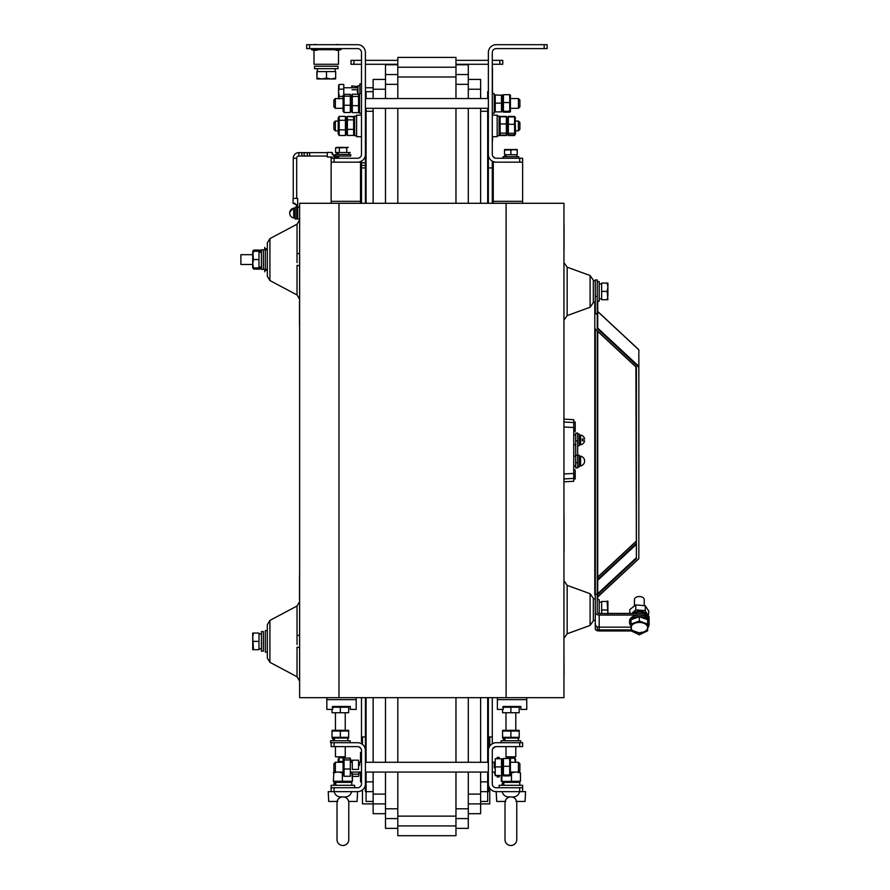 <?xml version="1.0" encoding="UTF-8"?>
<svg xmlns="http://www.w3.org/2000/svg" width="890" height="890" viewBox="0 0 890 890"><rect width="100%" height="100%" fill="white"/><g stroke="black" fill="none" stroke-linecap="round" stroke-linejoin="round"><path stroke-width="1.33" d="M455.969 67.206L455.969 57.416L397.808 57.416L397.808 67.206L455.969 67.206L455.969 76.996L397.808 76.996L397.808 98.534M397.808 108.324L397.808 203.287M397.808 697.671L397.808 762.285M397.808 772.075L397.808 816.13L455.969 816.13L455.969 772.075M455.969 64.759L468.296 64.759L468.296 74.549L455.969 74.549L455.969 98.534M455.969 108.324L455.969 203.287M455.969 697.671L455.969 762.285M397.808 828.368L385.481 828.368L385.481 818.577L397.808 818.577L397.808 816.13L397.808 825.92L455.969 825.92L455.969 816.13L455.969 818.577L468.296 818.577L468.296 828.368L455.969 828.368M397.808 825.92L397.808 835.71L455.969 835.71L455.969 825.92M397.808 67.206L397.808 76.996L397.808 74.549L385.481 74.549L385.481 98.534M468.296 818.577L468.296 808.788L455.969 808.788M468.296 74.549L468.296 84.339L455.969 84.339M468.296 84.339L468.296 98.534M468.296 108.324L468.296 203.287M468.296 697.671L468.296 762.285M468.296 772.075L468.296 808.788M397.808 808.788L385.481 808.788L385.481 818.577M397.808 84.339L385.481 84.339M385.481 108.324L385.481 203.287M385.481 697.671L385.481 762.285M385.481 772.075L385.481 808.788M397.808 64.759L385.481 64.759L385.481 74.549M480.633 791.655L487.687 791.655L487.687 801.445L480.633 801.445L480.633 803.893L468.296 803.893L480.633 803.893L480.633 813.683L468.296 813.683M480.633 772.075L480.633 794.102L468.296 794.102M480.633 108.324L480.633 203.287M480.633 697.671L480.633 762.285M468.296 89.234L480.633 89.234L480.633 98.534M480.633 79.444L480.633 89.234L480.633 79.444L468.296 79.444M489.745 788.251L489.745 803.893L480.633 803.893L480.633 794.102L480.633 801.445M385.481 89.234L373.144 89.234L373.144 79.444L373.144 98.534M385.481 79.444L373.144 79.444M373.144 108.324L373.144 203.287M373.144 697.671L373.144 762.285M373.144 772.075L373.144 801.445L366.09 801.445L366.09 791.655L373.144 791.655L366.09 791.655L366.09 772.075M385.481 794.102L373.144 794.102L373.144 803.893L385.481 803.893L373.144 803.893L373.144 813.683L385.481 813.683M362.475 789.942L362.475 803.893L373.144 803.893L373.144 801.445M496.197 791.655L496.687 801.445L505.164 801.445C505.932 798.564 507.834 797.062 510.882 796.917C515.544 797.407 518.47 795.649 519.682 791.655L519.693 787.739L522.63 787.739L522.63 791.655L496.197 791.655A7.832 7.832 0 0 1 488.365 783.823L488.365 791.655L487.687 791.655L487.687 781.865L480.633 781.865M487.687 203.287L487.687 108.324L487.687 111.261L480.633 111.261M487.687 697.671L487.687 762.285M487.687 772.075L487.687 781.865M487.687 91.681L487.687 98.534L487.687 91.681M366.09 98.534L366.09 91.681L366.09 98.534M373.144 91.681L366.09 91.681M373.144 111.261L366.09 111.261L366.09 203.287L366.09 151.4L365.412 151.4M365.412 697.671L365.412 741.726L366.09 741.726L366.09 697.671L366.09 762.285M373.144 781.865L366.09 781.865L366.09 791.655L365.412 791.655L365.412 750.537A7.832 7.832 0 0 0 357.58 742.705L334.084 742.705L334.084 746.621L331.147 746.621L331.147 742.705L334.084 742.705M366.09 108.324L366.09 111.261L366.09 108.324M544.168 48.605L544.168 44.689L547.105 44.689L547.105 48.605L496.197 48.605A3.916 3.916 0 0 0 492.281 52.521L492.281 154.337A3.916 3.916 0 0 0 496.197 158.253L522.63 158.253L522.63 162.169L519.693 162.169L519.693 158.253M544.168 44.689L496.197 44.689A7.832 7.832 0 0 0 488.365 52.521L488.365 154.337A7.832 7.832 0 0 0 496.197 162.169L519.693 162.169M493.038 156.64L495.163 158.109M494.684 157.942L493.861 157.474M493.427 157.107L492.715 156.106M494.239 161.913L492.982 161.468L494.239 161.913M333.884 129.339L333.884 122.52L335.352 121.051L335.352 130.797M335.352 121.085L338.189 121.051M518.425 130.797L518.425 121.085M519.894 122.52L518.425 121.051L519.894 122.52L519.894 129.339M331.147 791.655L328.21 791.655L328.699 801.445L337.176 801.445C337.933 798.564 339.847 797.062 342.895 796.917L341.449 796.873L342.895 796.917C338.245 797.407 335.308 795.649 334.095 791.655L331.147 791.655L331.147 787.739L357.58 787.739A3.916 3.916 0 0 0 361.496 783.823L361.496 750.537A3.916 3.916 0 0 0 357.58 746.621L334.084 746.621M334.084 787.739L334.084 791.655L357.58 791.655A7.832 7.832 0 0 0 365.412 783.823L365.412 791.655L366.09 791.655M361.073 748.768L359.082 746.921M360.795 743.395L359.727 743.005M360.35 157.107L358.803 158.053M359.538 161.913L361.752 160.957M309.609 48.605L306.672 48.605L306.672 44.689L309.609 44.689L309.609 48.605L357.58 48.605A3.916 3.916 0 0 1 361.496 52.521L361.496 154.337A3.916 3.916 0 0 1 357.58 158.253L334.084 158.253L334.084 162.169L331.147 162.169L331.147 158.253L334.084 158.253M309.609 44.689L357.58 44.689A7.832 7.832 0 0 1 365.412 52.521L365.412 154.337A7.832 7.832 0 0 1 357.58 162.169L334.084 162.169M360.372 161.646L359.771 161.846M334.74 49.684L317.541 49.684M334.529 49.573L341.115 49.573L335.063 49.384M318.353 49.684A9.79 9.79 0 0 1 315.583 50.352L314.393 50.352A9.79 9.79 0 0 1 311.378 49.573L317.441 49.384M340.937 48.605L340.937 49.384L311.567 49.384L311.567 48.605M314.014 50.307L314.014 64.269L338.489 64.269L338.489 50.307M337.021 50.352L338 50.352M338 44.5L337.021 44.5M318.598 49.573L311.378 49.573M313.202 44.689A9.79 9.79 0 0 1 314.393 44.5L315.583 44.5A9.79 9.79 0 0 1 316.773 44.689M495.218 746.743L492.715 748.768L495.218 746.743M491.547 744.24L493.75 743.094M519.693 787.739L496.197 787.739A3.916 3.916 0 0 1 492.281 783.823L492.281 750.537A3.916 3.916 0 0 1 496.197 746.621L519.693 746.621L519.693 742.705L522.63 742.705L522.63 746.621L519.693 746.621M487.687 791.655L488.365 791.655L488.365 750.537A7.832 7.832 0 0 1 496.197 742.705L519.693 742.705M361.496 115.177L356.601 115.177L356.601 136.715L361.496 136.715L356.601 136.715M492.281 136.715L497.176 136.715L497.176 115.177L492.281 115.177L497.176 115.177M356.601 774.155C356.601 779.151 356.601 779.151 356.601 774.155C356.601 779.151 356.601 779.151 356.601 774.155M356.601 760.205C356.601 755.221 356.601 755.221 356.601 760.205C356.601 755.221 356.601 755.221 356.601 760.205M497.176 775.646L497.176 776.97L497.176 775.646C497.176 778.694 497.176 778.694 497.176 775.646M497.176 757.39L497.176 758.725C497.176 755.677 497.176 755.677 497.176 758.725L497.176 757.39L499.134 757.39L499.134 758.725M502.094 791.655C503.306 795.649 506.232 797.407 510.882 796.917L509.447 796.873L510.882 796.917C513.931 797.051 515.833 798.564 516.612 801.445L525.078 801.445L525.567 791.655L522.63 791.655M510.882 845.5A5.874 5.874 0 0 0 516.756 839.626A5.874 5.874 0 0 1 510.882 845.5A5.874 5.874 0 0 1 505.008 839.626L505.008 801.445M515.978 801.445L516.612 801.445M505.164 801.445L505.798 801.445M507.155 798.152L506.455 798.808M505.876 799.598L505.442 800.488M504.085 785.292L503.44 782.355L502.472 782.355L502.883 785.292M501.86 781.442L520.461 781.253L520.461 772.876L519.882 772.876M501.304 775.646L501.304 781.253L501.893 781.253L501.893 775.591M519.727 771.786L518.714 771.786M511.472 781.253L511.472 772.876L510.693 772.642M520.461 781.253L519.882 781.253M511.472 772.876L515.221 772.075M516.723 772.075L520.461 772.876M503.44 782.355L519.793 782.355L519.793 785.292M501.982 785.292L502.472 782.355M522.63 787.739L522.63 785.292L499.134 785.292L499.134 787.739M338 66.227L314.504 66.227L314.504 68.675L338 68.675L338 66.227M335.107 68.675L335.163 71.612M317.074 71.612L316.951 78.954L316.818 71.612L335.675 71.612L335.675 78.12L331.091 78.954L335.552 78.954L335.675 78.12L335.552 78.954M326.508 71.612L326.508 78.12L321.791 78.954L331.091 78.954L326.508 78.12M316.818 78.12L321.412 78.954L316.951 78.954L321.791 78.954L317.074 78.12M359.927 93.639L359.927 83.849L361.496 83.849M357.969 94.218L357.969 85.707L359.927 85.707M351.628 94.974L351.305 111.328L352.295 112.641L352.295 94.218L351.305 95.519M357.747 94.218L357.213 89.779L352.062 89.779M357.546 87.765L357.213 86.486L351.628 85.974M352.062 86.486L351.739 87.765M338.823 88.288L338.634 91.681M339.157 94.218L338.578 96.565L338.578 85.707L339.157 86.975M339.157 98.924L338.634 97.266M343.084 96.376L339.157 96.376L338.578 92.76L339.157 84.439L338.578 85.707L338.578 97.644L339.157 96.376M339.157 84.439L343.774 84.439L343.774 94.562M343.774 89.134L339.157 89.134M342.895 845.5A5.874 5.874 0 0 1 337.021 839.626L337.021 839.626A5.874 5.874 0 0 0 342.895 845.5A5.874 5.874 0 0 0 348.769 839.626L348.769 801.445M333.861 781.253L352.44 781.253L352.44 774.155M352.44 781.253L351.917 772.876L351.072 772.62M361.496 113.219L359.538 113.219L359.538 93.639L361.496 93.639M352.295 112.641L358.548 112.641L358.548 94.218L352.295 94.218M359.082 95.909L359.249 98.534M358.548 96.454L352.295 96.454M358.548 105.665L352.295 105.665M358.548 112.641L358.548 110.404M343.084 95.519L343.084 111.328L344.074 112.507L344.074 94.34L343.084 95.519M344.074 112.507L350.326 112.507L350.326 94.34L344.074 94.34M350.793 95.809L351.049 98.534M350.326 96.176L344.074 96.176M350.326 105.254L344.074 105.254M350.326 112.507L350.326 110.683M492.281 93.639L494.239 93.639L494.239 113.219L492.281 113.219M502.227 111.751L502.227 95.097M501.482 95.252L495.229 94.963L495.229 103.14L501.482 103.14L501.482 111.884L495.229 111.884L501.482 111.884M495.14 111.606L494.239 108.324M495.229 103.14L495.229 111.595M501.482 94.963L501.482 103.14M510.426 111.784L510.426 95.074M503.451 111.272L503.451 102.55L509.703 102.55L509.703 112.151L509.703 111.272L503.451 111.272L503.451 112.151L509.703 112.151M509.703 95.575L509.703 94.696L503.451 94.696L503.451 95.575M503.195 111.361L502.705 108.324M509.703 102.55L509.703 94.696M503.451 102.55L503.451 94.696M499.134 135.736L497.176 135.736L499.134 135.736L499.134 116.156L497.176 116.156L499.134 116.156M356.601 135.736L354.643 135.736L354.643 116.156L356.601 116.156M346.41 118.036L346.41 133.845L347.4 135.436L347.4 116.457L346.41 118.036L347.4 116.412L354.031 116.99M354.398 133.678L353.653 135.436L347.4 135.469L353.653 135.436L353.653 116.457L347.4 116.457M354.398 119.405L354.187 121.051M353.653 119.883L347.4 119.883M353.653 129.373L347.4 129.373M338.189 118.036L338.189 133.845L339.179 135.491L339.179 116.39L338.189 118.036M339.179 135.491L345.431 135.491L345.431 116.39L339.179 116.39M346.143 118.693L345.854 121.051M345.431 120.284L339.179 120.284M345.431 129.84L339.179 129.84M345.431 135.491L346.143 133.189M347.4 135.469L347 134.868M354.353 133.278L354.398 132.477M346.177 119.282L345.91 121.051M346.177 118.292L345.754 116.89M346.177 132.61L345.91 130.841M345.754 134.991L346.177 133.589M499.657 117.213L500.124 116.356L506.377 116.356L506.844 117.213M506.71 134.813L506.377 135.525L500.124 135.525L499.791 134.813M499.412 132.276L499.468 133.756M499.412 118.014L499.468 119.182M499.412 119.616L499.39 118.715M506.577 116.668L507.367 118.036L507.367 133.845L506.377 135.525M499.39 133.166L499.412 133.867M499.657 134.679L500.124 135.525M515.01 134.679L515.588 133.845L515.065 117.246M507.934 134.679L508.346 135.547L514.598 135.547M508.346 135.547L507.878 134.635M507.667 132.321L507.6 133.155M507.878 117.246L508.346 116.334L514.687 116.479M507.667 117.981L507.689 119.382M507.6 118.737L507.667 119.56M507.367 118.036L506.377 116.812L506.377 123.966L500.124 123.966L500.124 116.812L506.377 116.812M500.124 118.793L500.124 116.812M506.377 133.1L500.124 133.1L500.124 135.08L506.377 135.08L506.377 123.966M499.624 133.522L499.401 130.841M507.367 133.845L506.377 135.08M500.124 133.1L500.124 123.966M515.588 118.036L514.598 116.924L508.346 116.924L508.346 124.3L514.598 124.3L514.598 134.957L515.588 133.845M508.346 124.3L508.346 134.957L514.598 134.957M507.912 133.622L507.611 130.841M508.346 133.322L514.598 133.322M514.598 116.924L514.598 124.3M508.346 116.924L508.346 118.559M333.884 106.845L333.884 100.003L335.352 98.534L335.352 108.324L333.884 106.856M510.693 98.534L518.425 98.534L519.894 100.003L519.894 106.856L518.425 108.324L518.425 98.545M335.352 98.545L343.084 98.534M343.084 759.27L343.084 775.09L344.074 776.269L344.074 758.091L343.084 759.27M344.074 776.269L350.326 776.269L350.326 758.091L344.074 758.091M350.793 759.559L351.049 762.285M350.326 759.927L344.074 759.927M350.326 769.016L344.074 769.016M352.295 769.416L352.295 760.205L358.548 760.205L358.548 769.416L352.295 769.416M351.784 772.075L352.295 774.155L358.548 774.155L359.059 772.075M359.538 765.4L359.538 762.285C359.538 755.877 359.538 755.877 359.538 762.285L359.538 765.4M333.884 770.595L333.884 763.765M343.084 762.285L335.352 762.285L335.352 772.075L333.884 770.606M519.894 763.765L519.894 770.606L518.425 772.075L518.425 762.285L510.693 762.285M494.239 767.836L494.239 762.285L494.239 767.836M502.227 775.502L502.227 758.859M501.482 766.891L501.482 758.725L495.229 758.725L495.229 766.891L501.482 766.891L501.571 775.368M495.229 766.891L495.229 775.357L501.482 775.646L495.229 775.646L494.495 772.075L492.281 772.075M510.426 775.535L510.426 758.825M503.451 775.023L503.451 766.301L509.703 766.301L509.703 775.902L509.703 775.023L503.451 775.023L503.451 775.902L509.703 775.902M503.195 775.112L502.705 772.075M509.703 759.337L509.703 766.301M503.451 766.301L503.451 758.458L509.703 758.458M359.249 772.075L358.548 776.392L352.44 776.392M359.538 772.075L359.538 772.075C359.538 778.483 359.538 778.483 359.538 772.075M353.953 60.353L353.953 64.269L351.016 64.269L351.016 60.353L361.496 60.353M365.412 60.353L397.808 60.353M455.969 60.353L488.365 60.353M492.281 60.353L502.761 60.353L502.761 64.269L499.824 64.269L499.824 60.353M353.953 64.269L361.496 64.269M365.412 64.269L397.808 64.269M455.969 64.269L488.365 64.269M492.281 64.269L499.824 64.269M499.134 775.646L499.134 776.97L499.134 775.646L499.134 776.97L497.176 776.97M506.71 758.313L506.377 757.59L506.532 758.458M515.588 762.285L515.588 759.27L514.598 758.158L515.332 762.285M508.234 758.458L514.598 758.158M508.346 758.158L508.346 757.579L514.598 757.579L515.065 758.491M354.643 760.205C354.643 756.5 354.643 756.5 354.643 760.205M354.643 774.155C354.643 777.86 354.643 777.86 354.643 774.155M352.04 761.128L351.049 761.128M338.968 762.285L339.179 757.624L338.189 759.27L338.189 762.285M345.732 758.091L339.179 757.624M343.084 761.517L339.179 761.517M488.365 154.337L488.365 203.287L488.365 154.337L488.365 167.932L492.281 167.932L492.281 161.112L492.281 203.287M487.687 741.726L488.365 741.726L488.365 697.671L488.365 741.726L488.365 736.942L492.281 736.942L492.281 743.751L492.281 697.671M488.365 151.4L487.687 151.4M488.365 742.705L487.687 742.705L488.365 742.705L488.365 750.537L488.365 742.705M366.09 742.705L365.412 742.705L365.412 750.537L365.412 742.705L366.09 742.705M492.281 165.395L492.281 161.112L492.281 165.395M365.412 154.337L365.412 203.287M365.412 167.932L361.496 167.932L361.496 161.112L361.496 203.287M361.496 697.671L361.496 742.026L361.496 736.942L365.412 736.942M361.496 742.026L361.496 739.479L361.496 742.026M361.496 736.942L361.496 739.479L361.496 736.942M361.496 162.848L361.496 161.112L361.496 162.848L365.412 162.848M365.412 165.395L361.496 165.395M331.169 785.292L354.643 785.292L354.643 787.739M336.086 785.292L335.452 782.355L351.795 782.355L351.795 785.292M333.984 785.292L333.984 782.355L334.896 785.292M335.452 782.355L334.473 782.355M342.361 781.253L342.361 772.876L343.084 772.665M335.063 771.786L333.583 772.053M333.338 781.253L333.861 772.876M333.338 772.876L337.099 772.075M338.612 772.075L342.361 772.876M339.157 798.152L338.456 798.808M337.877 799.598L337.455 800.488M337.176 801.445L337.8 801.445M351.684 791.655C350.482 795.649 347.545 797.407 342.895 796.917C345.932 797.051 347.845 798.564 348.613 801.445L357.09 801.445L357.58 791.655M297.038 262.617L297.026 224.202L299.618 219.874M297.038 644.427L297.026 606.001L299.618 601.685M574.962 431.038L573.739 431.416L575.207 430.96L573.739 431.416L575.207 430.96L575.207 430.182L573.739 429.725M573.739 421.626L575.207 422.071L575.207 431.316L573.739 431.038M289.951 214.813A4.917 4.239 0 0 1 289.74 213.077A4.917 4.239 180 0 1 289.951 211.342A4.917 4.239 180 0 1 292.087 209.005L292.087 209.895A4.917 4.239 0 0 0 289.951 214.813A4.995 4.995 0 0 0 293.745 217.983L293.745 208.839L295.113 208.749L293.745 208.839L293.745 208.16A4.995 4.995 0 0 0 289.951 211.342M526.747 697.671L526.747 699.629L497.377 699.629L526.747 699.629L526.747 709.419L520.873 709.419L520.873 706.482L503.251 706.482L503.251 709.419L497.377 709.419L497.377 697.671M510.593 706.482L503.251 706.482L510.593 706.482M506.566 706.482L503.251 707.016M514.976 706.482L510.882 707.227L519.204 707.227L519.204 712.745L502.561 712.745L510.882 712.745L510.882 707.227L504.241 706.76M356.2 697.671L356.2 699.629L326.841 699.629L356.2 699.629L356.2 709.419L350.326 709.419L350.326 706.482L332.715 706.482L332.715 709.419L326.841 709.419L326.841 697.671M340.047 706.482L332.715 706.482L340.047 706.482M504.519 149.531L507.701 149.531L504.519 149.531M506.321 156.685L505.898 154.727L517.246 154.727L517.246 150.11L514.153 149.531L517.246 149.531L514.064 149.531L517.246 150.11L517.246 149.531L517.246 150.11L517.246 149.531L504.519 150.11L504.519 154.727L505.242 154.727L505.52 156.685M510.882 154.727L510.882 150.11L507.701 149.531L510.882 150.11L514.064 149.531L507.701 149.531C503.54 149.531 503.54 149.531 507.701 149.531L507.823 149.542M342.895 147.34L346.711 147.907L346.711 152.524L339.368 152.524L339.368 147.907L348.324 147.328L335.641 147.84L348.324 147.328L346.41 147.907M348.858 154.482L348.858 152.524L350.237 152.524L346.711 152.524M297.661 209.773L296.682 209.773L297.661 209.773L297.661 218.951L296.682 218.951L296.682 205.245L296.682 207.203L296.682 206.224L297.661 206.224L297.661 207.203L299.618 207.203M296.682 204.822L296.682 206.224L296.682 205.245L297.661 205.245L293.066 203.287L293.066 198.392L297.661 198.392L297.661 206.224M335.063 156.05L334.128 156.05L332.982 154.337L334.128 157.029L335.063 154.482L350.727 154.482L350.727 156.05L335.063 156.05L335.107 157.029L338.667 157.029L338.667 156.05M298.884 156.05A2.203 2.203 0 0 0 296.682 158.253A2.203 2.203 0 0 1 298.884 156.05L298.884 152.624A5.629 5.629 0 0 0 293.255 158.253L296.682 158.253A2.203 2.203 0 0 1 298.884 156.05L305.737 156.05A1.713 1.713 0 0 1 304.024 154.337A1.713 1.713 0 0 1 305.737 152.624A1.713 1.713 0 0 1 307.451 154.337A1.713 1.713 0 0 1 305.737 156.05A1.713 1.713 0 0 1 304.024 154.337A1.713 1.713 0 0 1 305.737 152.624A1.713 1.713 0 0 0 304.024 154.337A1.713 1.713 0 0 1 305.737 152.624L301.821 152.624L301.821 156.05M564.049 675.644L563.949 651.169L564.049 675.644M564.049 249.79L564.049 225.315L564.049 249.79M299.518 599.771L299.518 575.296L299.518 599.771M299.518 325.651L299.518 301.187L299.518 325.651M564.049 526.691L564.049 534.456L564.049 526.691M564.049 542.21L564.049 524.777L564.049 542.21M564.049 518.514L564.049 550.799L564.049 518.514M564.049 551.778L564.049 519.493L564.049 551.778M564.049 516.556L564.049 519.493L564.049 516.556M517.246 149.531L517.246 150.11L517.246 149.531M505.898 154.727L505.242 154.727M503.05 158.253L503.05 156.685L518.714 156.685L518.714 158.253M522.63 203.287L522.63 201.329L493.26 201.329L522.63 201.329L522.63 162.169M493.26 203.287L493.26 162.169L496.197 162.169M505.197 740.747L504.663 738.299M503.862 738.299L504.207 740.747M501.092 742.705L501.092 740.747L520.672 740.747L520.672 742.705M519.204 738.066L502.561 738.066M505.987 730.345L502.561 731.057L502.561 737.321L510.882 737.321L510.882 731.057L519.204 731.057L519.204 737.321L510.882 737.321M519.204 730.323L502.561 730.323M502.561 731.057L510.882 731.057M505.987 746.621L505.987 756.8L515.777 756.8L515.777 746.621M505.987 730.078L505.987 712.745L502.561 712.745L502.561 709.419M502.561 707.227L510.882 707.227M360.517 203.287L360.517 162.169L357.58 162.169M331.147 162.169L331.147 201.329L360.517 201.329L331.147 201.329L331.147 203.287M343.039 147.328L337.455 147.328L342.739 147.328L339.068 147.907M339.368 152.524L335.541 152.524L335.641 147.84M336.531 147.328L339.368 147.907M338.334 154.482L337.9 152.524M337.254 152.524L337.532 154.482M296.682 205.245L294.968 204.088M294.968 203.287C298.328 203.287 298.328 203.287 294.968 203.287L293.066 203.287M332.17 154.337C332.17 157.808 332.17 157.808 332.17 154.337L332.17 152.435L327.275 152.435L327.275 157.029L332.17 157.029M332.17 152.435L332.982 154.337L332.17 153.124M307.451 154.337A1.713 1.713 0 0 1 305.737 156.05A1.713 1.713 0 0 0 307.451 154.337A1.713 1.713 0 0 1 305.737 156.05A1.713 1.713 0 0 0 307.451 154.337A1.713 1.713 0 0 1 305.737 156.05A1.713 1.713 0 0 0 307.451 154.337M348.669 738.066L332.026 738.066M340.347 731.057L332.026 731.057L332.026 737.321L340.347 737.321L340.347 731.057L348.669 731.057L348.669 737.321L340.347 737.321M348.669 730.323L332.026 730.323M334.662 740.747L334.128 738.299M333.316 738.299L333.661 740.747M331.147 742.705L330.557 742.705L330.557 740.747L350.137 740.747L350.137 742.705M336.031 706.482L332.715 707.016M332.026 707.227L348.669 707.227L348.669 712.745L332.026 712.745L332.026 709.419M335.452 746.621L335.452 756.8L345.242 756.8L345.242 746.621M340.347 712.745L340.347 707.227L333.705 706.76M344.43 706.482L340.347 707.227M269.915 280.539L267.312 276.212L267.312 242.937L269.915 238.609L269.915 280.539L267.312 276.212L269.915 280.539L297.026 294.946L297.026 265.387A4.895 0.801 0 0 1 299.618 266.099L299.618 253.049A4.895 0.801 0 0 1 297.026 253.761M269.915 662.338L267.312 658.022L267.312 624.747L269.915 620.419L269.915 662.338L267.312 658.022L269.915 662.338L297.026 676.756L297.026 647.186A4.895 0.801 0 0 1 299.618 647.898L299.618 266.099M593.319 291.397L593.319 302.645L590.092 307.25L590.092 275.533L593.319 280.139L593.319 291.397M575.207 469.998L573.739 469.542L575.207 469.998L575.207 478.887L573.739 479.332L575.207 478.887M593.319 609.561L593.319 620.819L590.092 625.425L590.092 593.708L593.319 598.303L593.319 609.561M575.207 427.434L573.739 427.89M575.207 475.238L573.739 475.805L575.207 475.36M573.739 431.416L575.207 430.96L573.739 430.571M299.618 647.898L299.618 697.671L563.949 697.671L563.949 473.958L573.739 473.447L573.739 481.29L563.949 481.801M563.949 419.146L573.739 419.668L573.739 427.5L563.949 426.989L563.949 203.287L299.618 203.287L299.618 253.049M563.949 426.989L563.949 473.958M573.739 427.5L573.739 473.447M299.618 634.859A4.895 0.801 0 0 1 297.026 635.571M593.319 302.166L595.277 302.166L595.277 280.628L593.319 280.628M297.661 207.203L297.661 218.951L299.618 218.951M267.312 248.811L265.353 248.811L265.353 270.349L267.312 270.349M267.312 630.61L265.353 630.61L265.353 652.148L267.312 652.148M595.277 620.33L595.277 611.997L595.277 624.079L595.277 620.33L593.319 620.33M595.277 609.561L595.277 598.792L593.319 598.792M597.235 599.771L599.192 599.771L599.192 613.533A1.958 1.535 180 0 1 597.235 611.997L597.235 594.275L595.277 594.275L595.277 611.997A3.916 3.082 180 0 0 599.192 615.068L599.192 627.161A3.916 3.082 180 0 1 595.277 624.079L595.277 628.863A3.916 2.103 0 0 0 599.192 630.977L632.768 630.977M597.235 281.607L599.192 281.607L599.192 301.187L597.235 301.187M601.64 291.397L601.64 299.719L607.903 299.719L607.158 291.397L607.903 295.558L607.903 287.236L607.158 291.397L601.64 291.397L601.64 283.076L607.158 283.076L607.903 287.236L607.158 283.076L607.903 283.076L607.158 283.076M607.903 283.076L607.903 287.236M607.903 295.558L607.158 299.719M601.64 613.533L601.64 601.473L607.158 601.473L607.903 614.044M601.64 610.006L607.158 610.006M601.64 601.473L607.158 601.473M607.903 613.533L607.903 605.078M607.158 601.028L607.903 601.228L607.903 605.734M263.396 651.169L263.396 631.589L261.438 631.589L261.438 651.169L263.396 651.169M258.99 634.158L261.438 633.991L258.99 633.936M252.727 637.218L252.727 633.057L253.472 633.057L252.727 633.057L252.727 637.218L253.472 633.057L258.99 633.057L258.99 649.7L253.472 649.7L252.727 645.539L252.727 649.7L253.472 649.7L252.727 637.218L252.727 645.539M258.99 641.379L253.472 641.379M263.396 269.358L263.396 249.79L261.438 249.79L261.438 269.358M258.99 252.36L261.438 252.193L258.99 252.137M258.99 259.58L258.99 251.258L252.727 251.258L253.472 259.58L252.727 255.419L252.727 263.74L253.472 259.58L258.99 259.58L258.99 267.901L253.472 267.901L252.727 263.74L252.727 267.901L253.472 267.901M252.727 255.419L253.472 251.258L252.727 251.258L252.727 255.419M296.682 207.203L295.113 207.203L295.113 218.951L296.682 218.951L296.682 207.203M295.113 217.427L293.745 217.427L293.745 208.839M577.654 445.779L579.223 445.779L579.223 434.031L577.654 434.031L577.654 433.33L577.654 467.906L575.697 467.906L575.697 461.053L575.697 462.711L577.654 462.711M577.654 466.927L579.223 466.927L579.223 455.179L575.697 455.191L575.697 461.053L575.697 456.158L573.739 456.158M575.697 455.191L575.697 433.085L577.654 433.085L575.697 433.33M579.223 456.815L580.591 456.726L579.223 456.692M580.591 456.726L580.591 465.971A4.995 4.995 0 0 0 582.249 465.348L582.249 465.348M582.249 456.848L582.249 456.848A4.917 4.917 0 0 1 582.249 465.259M580.591 456.136A4.995 4.995 0 0 1 582.249 456.759M580.591 465.971L579.223 465.403M579.223 444.266L580.591 444.266L580.591 435.577L579.223 435.544M579.223 435.666L580.591 435.577M580.591 439.905L580.591 444.822A4.995 4.995 0 0 0 584.619 440.784L582.249 440.784L582.249 439.026L584.619 439.026A4.995 4.995 0 0 0 580.591 434.988L580.591 439.905M577.654 440.839L575.697 440.839M575.207 431.316L573.739 431.628M265.353 249.79L267.312 249.79M267.312 269.37L265.353 269.37M265.353 269.859L265.353 249.3M264.764 271.817L264.764 269.37L264.764 271.817M264.764 249.79L264.764 247.342L264.764 249.79M253.06 251.258L253.706 250.046L259.969 250.046L260.692 252.159M260.648 267.011L259.969 269.103L253.706 269.103L252.971 267.901M253.706 269.103L253.238 267.901M259.969 269.103L260.692 267.011M252.727 254.685L240.879 254.685L240.879 264.475L252.727 264.475M647.653 627.917A13.706 11.559 0 0 0 649.122 622.722L649.122 621.665M647.653 626.872A13.706 11.559 0 0 0 648.765 624.257M631.01 629.92L599.192 629.92A1.958 1.057 0 0 1 597.235 628.863L597.235 626.749M629.82 613.41L607.903 613.41M597.235 313.58L597.235 296.47L595.277 296.47L595.277 313.58L597.235 313.58M597.235 296.47L597.235 279.95L595.277 279.95M635.905 366.936L636.394 558.631L597.724 594.631M635.905 558.152L597.724 593.686M594.787 594.854L594.787 302.166L594.787 328.521L636.394 367.136L636.394 558.631M597.724 311.589L638.842 349.859L638.842 558.575L597.724 596.734M638.731 558.809L597.724 596.99L597.724 599.771L597.724 331.403M638.352 366.858L597.235 328.588L597.724 328.099L638.842 366.38L638.842 558.575M595.277 313.992L597.724 313.58L597.724 301.187M597.724 328.099L597.724 313.58M635.905 541.632L597.724 577.176M647.653 625.837A9.79 6.041 180 0 0 649.122 622.655L649.122 621.12A13.706 8.455 0 0 0 645.005 615.068L645.005 613.533A13.706 8.455 0 0 1 649.122 619.573L649.122 621.12A9.79 6.041 180 0 0 639.332 615.068A9.79 6.041 180 0 0 629.542 621.12L629.542 622.655A9.79 6.041 180 0 0 631.01 625.837M645.005 615.068L599.192 615.068M631.01 627.161L599.192 627.161L599.192 629.92M645.005 613.533L599.192 613.533M594.787 594.275L597.724 594.275M649.122 622.722L649.122 623.768A9.79 8.255 180 0 1 647.653 628.118M647.653 626.015A9.79 8.255 0 0 0 648.076 625.37M639.332 632.723L643.492 632.034A8.322 5.14 0 0 1 635.171 632.034A8.322 5.14 0 0 1 631.01 627.584A8.322 5.14 0 0 1 635.171 623.134A8.322 5.14 0 0 1 643.492 623.134A8.322 5.14 180 0 1 647.653 627.584A8.322 5.14 0 0 1 643.492 632.034L647.653 629.964L647.653 627.584L647.653 630.788L639.332 634.837L631.01 630.788M631.522 625.803L631.01 629.964L639.332 632.935L639.332 634.837M646.274 613.777A7.91 4.884 180 0 0 644.204 612.276A7.91 4.884 180 0 0 632.612 613.533M631.678 613.533L635.749 609.828L645.261 610.673L645.261 605.745L648.843 611.252L648.343 615.68M636.75 612.209A4.895 3.026 0 0 1 636.306 612.02A4.895 3.026 0 0 1 635.805 611.741M635.749 609.828L635.749 604.911L629.82 609.572L629.82 613.533M645.261 610.673L647.631 614.834M635.749 604.911L645.261 605.745M633.758 613.065A7.443 4.595 180 0 1 635.037 612.365L635.137 612.576M644.905 613.065A7.443 4.595 180 0 0 636.639 611.831L636.817 612.198M632.801 613.533A9.79 6.041 0 0 1 643.325 612.52A9.79 6.041 0 0 1 649.122 618.038L649.122 619.573M649.122 622.655A9.79 6.041 180 0 0 639.332 616.614A9.79 6.041 180 0 0 629.542 622.655M644.227 605.445L644.227 599.548A4.895 3.026 180 0 0 639.332 596.534A4.895 3.026 180 0 0 634.437 599.548L634.437 605.545M639.332 616.726L639.332 621.075L631.01 624.035L631.01 619.696L639.332 616.726L647.653 619.696L647.653 625.625M647.653 627.584L647.653 624.035L639.332 621.075M631.01 625.625L631.01 627.584M489.745 746.109L489.745 736.942M362.475 744.429L362.475 736.942M360.517 762.285L360.517 752.495L361.496 752.495M360.517 772.075L360.517 781.865L361.496 781.865M492.482 141.121L492.482 136.715L492.482 141.121M492.482 115.177L492.482 113.219L492.482 115.177M492.482 93.639L492.482 67.696L492.482 93.639M327.275 152.624L309.653 152.624L309.653 156.05L305.737 156.05M590.092 275.533L593.319 280.139L590.092 275.533L567.164 267.189L567.164 315.594L563.949 320.189M590.092 593.708L593.319 598.303L590.092 593.708L567.164 585.364L567.164 633.769L563.949 638.364M575.207 478.308L573.739 478.108M563.949 478.931L573.739 478.42M338.979 697.671L338.979 203.287M506.099 697.671L506.099 203.287M573.739 422.539L563.949 422.016M635.905 543.857L597.724 579.39M635.905 544.791L597.724 580.336M597.235 328.588L597.235 313.992M635.905 541.754L597.724 577.287M597.235 330.947L597.235 593.975M595.277 329.122L595.277 593.975M518.425 130.841L519.894 129.373L518.425 130.841L515.588 130.841M518.425 121.051L515.588 121.051M488.365 121.051L487.687 121.051M366.09 121.051L365.412 121.051M354.643 121.051L353.964 121.051M346.41 121.051L345.643 121.051M488.365 130.841L487.687 130.841M366.09 130.841L365.412 130.841M346.41 130.841L345.854 130.841M338.189 130.841L335.352 130.841L333.884 129.373M341.115 49.573L338.1 50.352M333.895 49.573L336.909 50.352M338.1 44.5L339.29 44.689M336.909 44.5L335.719 44.689M516.756 801.445L516.756 839.626L516.756 801.445M317.341 68.675L317.341 71.612M373.144 87.765L365.412 87.765M357.969 87.765L351.528 87.765M351.305 87.765L343.774 87.765M366.09 95.597L365.412 95.597M346.41 133.845L346.989 134.835M518.425 108.324L510.693 108.324M488.365 108.324L365.412 108.324M343.084 108.324L335.352 108.324M488.365 98.534L365.412 98.534M518.425 772.075L510.693 772.075M488.365 772.075L365.412 772.075M361.496 772.075L351.049 772.075M343.084 772.075L335.352 772.075M519.894 763.754L518.425 762.285M494.495 762.285L492.281 762.285M488.365 762.285L365.412 762.285M361.496 762.285L359.059 762.285M351.784 762.285L350.894 762.285M333.884 763.754L335.352 762.285M515.588 759.27L514.687 757.713M331.147 787.739L331.147 785.292M337.021 801.445L337.021 839.626M516.856 156.685L516.856 154.727M504.919 156.685L504.919 154.727M518.325 740.747L518.325 738.299M503.451 740.747L503.451 738.299M515.777 730.078L515.777 712.745M336.921 154.482L336.921 152.524M296.682 158.253L296.682 198.392M298.884 152.624L301.821 152.624M309.653 156.05L327.275 156.05M309.653 152.624L305.737 152.624M293.255 158.253L293.255 198.392M347.79 740.747L347.79 738.299M332.905 740.747L332.905 738.299M345.242 730.078L345.242 712.745M335.452 730.078L335.452 712.745M567.164 267.189L563.949 262.594M590.092 307.25L593.319 302.645L590.092 307.25L567.164 315.594M567.164 585.364L563.949 580.758M590.092 625.425L593.319 620.819L590.092 625.425L567.164 633.769M269.915 620.419L267.312 624.747L269.915 620.419L297.026 606.001M297.026 676.756L299.618 681.084M269.915 238.609L267.312 242.937L269.915 238.609L297.026 224.202M297.026 294.946L299.618 299.274M599.192 602.118L601.64 602.118M599.192 298.829L601.64 298.829M599.192 283.954L601.64 283.954M261.438 648.821L258.99 648.821M264.864 269.37L261.438 269.37M261.438 267.011L258.99 267.011M575.697 465.948L573.739 465.948M575.697 435.01L573.739 435.01M575.697 444.8L573.739 444.8M264.864 249.79L263.396 249.79M252.971 251.258L253.361 250.568M636.005 367.036L594.887 328.766M638.731 349.625L597.724 311.444M635.905 541.498L597.724 577.031"/></g></svg>
